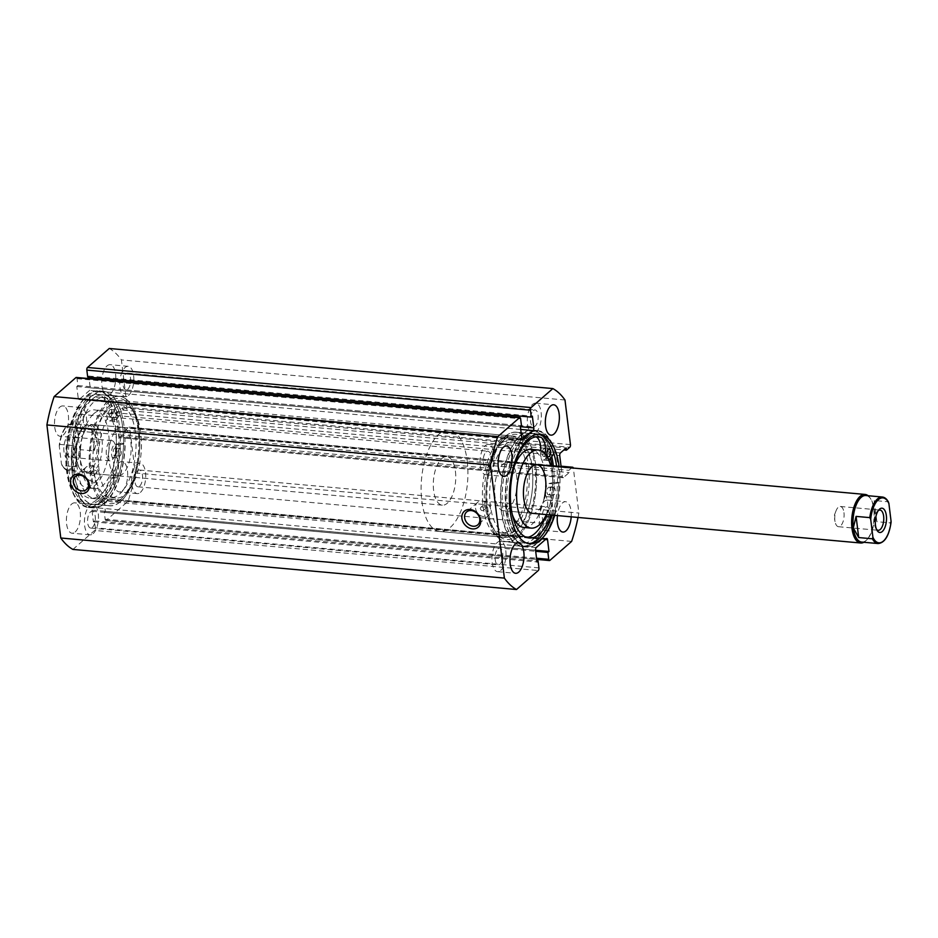 <?xml version="1.0" encoding="UTF-8"?>
<svg xmlns="http://www.w3.org/2000/svg" width="938" height="938" viewBox="0 0 938 938"><rect width="100%" height="100%" fill="white"/><g stroke="black" fill="none" stroke-linecap="round" stroke-linejoin="round"><path stroke-width="0.7" stroke-dasharray="4.69 3.52" d="M120.076 455.809A3.858 1.747 95.2 0 0 121.424 451.577A3.858 1.747 95.2 0 0 119.982 448.423A3.858 1.747 95.2 0 0 119.208 448.727A3.858 1.747 95.2 0 0 117.86 452.96A3.858 1.747 95.2 0 0 119.29 456.114A3.858 1.747 95.2 0 0 120.076 455.809M115.386 455.387A3.858 1.747 95.2 0 0 116.734 451.155A3.858 1.747 95.2 0 0 115.304 448.001A3.858 1.747 95.2 0 0 114.518 448.305A3.858 1.747 95.2 0 0 113.17 452.538A3.858 1.747 95.2 0 0 114.6 455.692A3.858 1.747 95.2 0 0 115.386 455.387M115.351 417.34A3.858 1.747 95.2 0 0 116.699 413.107A3.858 1.747 95.2 0 0 115.257 409.953A3.858 1.747 95.2 0 0 114.483 410.258A3.858 1.747 95.2 0 0 113.135 414.49A3.858 1.747 95.2 0 0 114.565 417.644A3.858 1.747 95.2 0 0 115.351 417.34M110.661 416.918A3.858 1.747 95.2 0 0 112.009 412.685A3.858 1.747 95.2 0 0 110.578 409.531A3.858 1.747 95.2 0 0 109.793 409.836A3.858 1.747 95.2 0 0 108.445 414.068A3.858 1.747 95.2 0 0 109.875 417.222A3.858 1.747 95.2 0 0 110.661 416.918M120.556 443.193L115.128 444.389A7.516 3.412 95.2 0 0 114.108 444.952A7.516 3.412 95.2 0 0 112.279 457.451A15.031 6.824 -84.8 0 1 111.845 477.465A50.793 23.063 -84.8 0 1 100.964 494.338A50.793 23.063 -84.8 0 1 90.669 498.336A50.793 23.063 -84.8 0 1 71.839 456.853A50.793 23.063 -84.8 0 1 89.52 401.171A50.793 23.063 -84.8 0 1 99.815 397.173A50.793 23.063 -84.8 0 1 102.043 397.618A15.031 6.824 -84.8 0 1 106.826 413.072A7.516 3.412 95.2 0 0 109.547 420.869A7.516 3.412 95.2 0 0 112.032 419.098L116.664 411.524A58.519 26.569 95.2 0 0 98.877 390.888A58.519 26.569 95.2 0 0 87.023 395.508A58.519 26.569 95.2 0 0 66.645 459.655A58.519 26.569 95.2 0 0 88.348 507.47A58.519 26.569 95.2 0 0 100.202 502.862A58.519 26.569 95.2 0 0 120.556 443.193L125.246 443.615L119.818 444.823A7.516 3.412 95.2 0 0 118.798 445.374A7.516 3.412 95.2 0 0 116.969 457.885A15.031 6.824 -84.8 0 1 116.535 477.888A50.793 23.063 -84.8 0 1 105.654 494.76A50.793 23.063 -84.8 0 1 95.359 498.758A50.793 23.063 -84.8 0 1 76.517 457.275A50.793 23.063 -84.8 0 1 94.21 401.593A50.793 23.063 -84.8 0 1 104.505 397.595A50.793 23.063 -84.8 0 1 106.733 398.04A15.031 6.824 -84.8 0 1 111.516 413.494A7.516 3.412 95.2 0 0 114.237 421.291A7.516 3.412 95.2 0 0 116.711 419.521L121.354 411.946A58.519 26.569 95.2 0 0 103.567 391.322A58.519 26.569 95.2 0 0 91.713 395.93A58.519 26.569 95.2 0 0 71.323 460.089A58.519 26.569 95.2 0 0 93.026 507.892A58.519 26.569 95.2 0 0 104.892 503.284A58.519 26.569 95.2 0 0 125.246 443.615M116.664 411.524L121.354 411.946M487.303 469.152A46.736 21.222 95.2 0 0 501.619 532.983A46.736 21.222 95.2 0 0 524.354 503.729A46.736 21.222 95.2 0 0 510.038 439.899A46.736 21.222 95.2 0 0 487.303 469.152M492.708 469.633A46.736 21.222 95.2 0 0 507.036 533.476A46.736 21.222 95.2 0 0 529.771 504.222A46.736 21.222 95.2 0 0 515.443 440.379A46.736 21.222 95.2 0 0 492.708 469.633M515.49 495.463A24.388 11.068 95.2 0 0 508.021 462.153A24.388 11.068 95.2 0 0 496.167 477.419A24.388 11.068 95.2 0 0 503.636 510.729A24.388 11.068 95.2 0 0 515.49 495.463M514.13 466.784A39.22 17.81 95.2 0 0 511.925 473.889A39.22 17.81 95.2 0 0 512.312 514.552M523.932 527.461A39.22 17.81 95.2 0 0 543.008 502.909A39.22 17.81 95.2 0 0 531.002 449.337M546.373 514.587A39.22 17.81 95.2 0 0 550.231 503.565A39.22 17.81 95.2 0 0 550.758 466.022M489.484 466.632A54.861 24.904 95.2 0 0 506.297 541.578A54.861 24.904 95.2 0 0 532.983 507.235A54.861 24.904 95.2 0 0 516.181 432.289A54.861 24.904 95.2 0 0 489.484 466.632M550.571 458.647A54.861 24.904 95.2 0 0 532.409 433.755A54.861 24.904 95.2 0 0 505.723 468.097A54.861 24.904 95.2 0 0 522.525 543.043A54.861 24.904 95.2 0 0 549.211 508.701A54.861 24.904 95.2 0 0 551.884 466.116M532.479 513.332L503.636 510.729A24.388 11.068 95.2 0 0 516.732 476.926A24.388 11.068 95.2 0 0 508.021 462.153A24.388 11.068 95.2 0 0 494.924 495.956A24.388 11.068 95.2 0 0 503.636 510.729L532.479 513.332A24.388 11.068 95.2 0 0 544.345 498.066M876.573 529.454A10.166 4.608 -84.8 0 1 875.963 528.68A10.166 4.608 -84.8 0 1 874.556 524.143A10.166 4.608 -84.8 0 1 877.546 511.269A10.166 4.608 -84.8 0 1 878.273 510.612M843.966 512.629A10.166 4.608 -84.8 0 1 838.513 526.71A10.166 4.608 -84.8 0 1 835.043 521.61A10.166 4.608 -84.8 0 1 834.879 520.567A10.166 4.608 -84.8 0 1 836.016 510.882A10.166 4.608 -84.8 0 1 840.342 506.473A10.166 4.608 -84.8 0 1 843.966 512.629M865.868 495.522A23.368 10.611 -84.8 0 1 870.956 499.262A23.368 10.611 -84.8 0 1 874.216 509.674A23.368 10.611 -84.8 0 1 867.345 539.315A23.368 10.611 -84.8 0 1 861.659 542.07M868.119 495.721A24.388 11.068 -84.8 0 1 870.37 498.324A24.388 11.068 -84.8 0 1 873.77 509.193A24.388 11.068 -84.8 0 1 866.595 540.124A24.388 11.068 -84.8 0 1 863.91 542.27M74.899 442.232A12.194 5.534 95.2 0 0 73.199 436.803A12.194 5.534 95.2 0 0 66.539 437.694A12.194 5.534 95.2 0 0 63.995 451.753A12.194 5.534 95.2 0 0 71.311 457.697A12.194 5.534 95.2 0 0 74.899 442.232M66.715 451.119A10.166 4.608 -84.8 0 1 72.167 437.038A10.166 4.608 -84.8 0 1 74.383 438.667A10.166 4.608 -84.8 0 1 75.79 443.193A10.166 4.608 -84.8 0 1 72.801 456.079A10.166 4.608 -84.8 0 1 70.338 457.275A10.166 4.608 -84.8 0 1 66.715 451.119M106.381 454.707A10.166 4.608 -84.8 0 1 111.833 440.626A10.166 4.608 -84.8 0 1 115.304 445.738A10.166 4.608 -84.8 0 1 115.468 446.781A10.166 4.608 -84.8 0 1 114.33 456.454A10.166 4.608 -84.8 0 1 110.004 460.863A10.166 4.608 -84.8 0 1 106.381 454.707M77.96 428.549A23.368 10.611 95.2 0 0 72.273 423.788A23.368 10.611 95.2 0 0 59.786 444.401L59.258 445.949A22.559 10.236 -84.8 0 1 66.903 426.309A22.559 10.236 -84.8 0 1 77.432 430.085L77.96 428.549L91.654 429.78L97.024 439.418A23.368 10.611 -84.8 0 1 84.479 471.814A23.368 10.611 -84.8 0 1 79.39 468.085A23.368 10.611 -84.8 0 1 76.13 457.662A23.368 10.611 -84.8 0 1 83.001 428.033A23.368 10.611 -84.8 0 1 88.688 425.266A23.368 10.611 -84.8 0 1 97.024 439.418L94.257 450.955L80.551 449.712L79.636 448.047A22.559 10.236 -84.8 0 1 71.992 467.687A22.559 10.236 -84.8 0 1 61.462 463.9L62.389 465.576A23.368 10.611 95.2 0 0 68.064 470.337A23.368 10.611 95.2 0 0 80.551 449.712M98.384 439.113A24.388 11.068 -84.8 0 1 85.288 472.916A24.388 11.068 -84.8 0 1 79.976 469.012A24.388 11.068 -84.8 0 1 76.576 458.143A24.388 11.068 -84.8 0 1 83.752 427.224A24.388 11.068 -84.8 0 1 89.673 424.339A24.388 11.068 -84.8 0 1 98.384 439.113M528.54 466.62A50.804 23.063 -84.8 0 1 501.255 537.04A50.804 23.063 -84.8 0 1 483.117 506.262A50.804 23.063 -84.8 0 1 510.401 435.842A50.804 23.063 -84.8 0 1 528.54 466.62M467.23 461.074A50.804 23.063 -84.8 0 1 439.945 531.494A50.804 23.063 -84.8 0 1 421.807 500.728A50.804 23.063 -84.8 0 1 449.091 430.308A50.804 23.063 -84.8 0 1 467.23 461.074M455.422 471.38A24.388 11.068 -84.8 0 1 442.326 505.183A24.388 11.068 -84.8 0 1 433.614 490.41A24.388 11.068 -84.8 0 1 446.711 456.618A24.388 11.068 -84.8 0 1 455.422 471.38M59.786 444.401L73.492 445.644L76.13 457.662L76.095 466.819L62.389 465.576L61.462 463.9L59.258 445.949L59.786 444.401M77.432 430.085L79.636 448.047M91.654 429.78L94.257 450.955M73.492 445.644L76.095 466.819M888.884 503.436L887.958 501.76L874.263 500.529L874.216 509.674L876.854 521.692L890.561 522.935L891.088 521.399M874.263 500.529L876.854 521.692M505.289 438.468A52.833 23.989 -84.8 0 1 534.859 466.315A52.833 23.989 -84.8 0 1 517.19 535.387A52.833 23.989 -84.8 0 1 494.971 531.107A52.833 23.989 -84.8 0 1 503.155 440.555A52.833 23.989 -84.8 0 1 505.289 438.468M515.161 533.359A50.804 23.063 95.2 0 0 532.843 477.665A50.804 23.063 95.2 0 0 514.012 436.17A50.804 23.063 95.2 0 0 503.718 440.168A50.804 23.063 95.2 0 0 501.666 442.173A50.804 23.063 95.2 0 0 486.728 506.59L483.598 504.89L483.117 506.262L486.271 507.95L486.728 506.59A50.804 23.063 95.2 0 0 493.798 529.243A50.804 23.063 95.2 0 0 504.867 537.357A50.804 23.063 95.2 0 0 515.161 533.359M120.474 499.532A52.833 23.989 95.2 0 0 122.608 497.445A52.833 23.989 95.2 0 0 130.792 406.893A52.833 23.989 95.2 0 0 108.573 402.613A52.833 23.989 95.2 0 0 90.904 471.685A52.833 23.989 95.2 0 0 120.474 499.532M110.614 404.641A50.804 23.063 -84.8 0 1 120.908 400.643A50.804 23.063 -84.8 0 1 131.977 408.757A50.804 23.063 -84.8 0 1 124.097 495.827A50.804 23.063 -84.8 0 1 122.057 497.832A50.804 23.063 -84.8 0 1 111.763 501.83A50.804 23.063 -84.8 0 1 93.624 471.064L96.766 472.74L97.224 471.38L94.105 469.68L93.624 471.064A50.804 23.063 -84.8 0 1 110.614 404.641M480.397 508.642A2.028 1.63 -131.1 0 0 483.996 508.971A2.028 1.63 -131.1 0 0 480.397 508.642M90.892 473.444A2.028 1.63 -131.1 0 0 94.504 473.76A2.028 1.63 -131.1 0 0 90.892 473.444M475.519 508.208A8.536 6.871 -131.1 0 0 480.772 515.701A8.536 6.871 -131.1 0 0 488.71 515.325A8.536 6.871 -131.1 0 0 490.668 509.58A8.536 6.871 -131.1 0 0 485.415 502.088A8.536 6.871 -131.1 0 0 477.489 502.463A8.536 6.871 -131.1 0 0 475.519 508.208M84.221 472.834A8.536 6.871 -131.1 0 0 89.473 480.326A8.536 6.871 -131.1 0 0 97.411 479.951A8.536 6.871 -131.1 0 0 99.369 474.206A8.536 6.871 -131.1 0 0 94.117 466.714A8.536 6.871 -131.1 0 0 86.19 467.089A8.536 6.871 -131.1 0 0 84.221 472.834M505.043 436.51A54.967 24.951 95.2 0 0 485.907 496.777A54.967 24.951 95.2 0 0 506.286 541.672A54.967 24.951 95.2 0 0 517.424 537.345A54.967 24.951 95.2 0 0 536.571 477.09A54.967 24.951 95.2 0 0 516.181 432.184A54.967 24.951 95.2 0 0 505.043 436.51M550.606 458.588A54.967 24.951 95.2 0 0 532.421 433.649A54.967 24.951 95.2 0 0 521.282 437.976A54.967 24.951 95.2 0 0 502.135 498.242A54.967 24.951 95.2 0 0 522.513 543.137A54.967 24.951 95.2 0 0 533.652 538.811A54.967 24.951 95.2 0 0 551.931 466.127M551.779 456.665A57.91 26.287 95.2 0 0 532.678 430.718A57.91 26.287 95.2 0 0 520.942 435.279A57.91 26.287 95.2 0 0 500.775 498.77A57.91 26.287 95.2 0 0 522.255 546.08A57.91 26.287 95.2 0 0 533.992 541.519A57.91 26.287 95.2 0 0 553.408 466.256M525.632 435.701A57.91 26.287 95.2 0 0 505.465 499.192A57.91 26.287 95.2 0 0 526.945 546.502A57.91 26.287 95.2 0 0 538.682 541.941A57.91 26.287 95.2 0 0 558.849 478.45A57.91 26.287 95.2 0 0 537.368 431.14A57.91 26.287 95.2 0 0 525.632 435.701M538.365 434.259A54.967 24.951 95.2 0 0 537.099 434.071A54.967 24.951 95.2 0 0 525.96 438.409A54.967 24.951 95.2 0 0 506.825 498.664A54.967 24.951 95.2 0 0 527.203 543.559A54.967 24.951 95.2 0 0 528.481 543.606M120.721 501.49A54.967 24.951 95.2 0 0 139.868 441.223A54.967 24.951 95.2 0 0 119.478 396.328A54.967 24.951 95.2 0 0 108.339 400.655A54.967 24.951 95.2 0 0 89.192 460.91A54.967 24.951 95.2 0 0 109.582 505.817A54.967 24.951 95.2 0 0 120.721 501.49M104.493 500.024A54.967 24.951 95.2 0 0 123.628 439.758A54.967 24.951 95.2 0 0 103.25 394.863A54.967 24.951 95.2 0 0 92.112 399.189A54.967 24.951 95.2 0 0 72.965 459.444A54.967 24.951 95.2 0 0 93.354 504.351A54.967 24.951 95.2 0 0 104.493 500.024M104.822 502.721A57.91 26.287 95.2 0 0 124.989 439.23A57.91 26.287 95.2 0 0 103.508 391.92A57.91 26.287 95.2 0 0 91.783 396.481A57.91 26.287 95.2 0 0 71.605 459.972A57.91 26.287 95.2 0 0 93.085 507.282A57.91 26.287 95.2 0 0 104.822 502.721M100.132 502.299A57.91 26.287 95.2 0 0 120.299 438.808A57.91 26.287 95.2 0 0 98.83 391.498A57.91 26.287 95.2 0 0 87.093 396.059A57.91 26.287 95.2 0 0 66.926 459.55A57.91 26.287 95.2 0 0 88.395 506.86A57.91 26.287 95.2 0 0 100.132 502.299M99.803 499.591A54.967 24.951 95.2 0 0 118.95 439.336A54.967 24.951 95.2 0 0 98.56 394.441A54.967 24.951 95.2 0 0 87.422 398.767A54.967 24.951 95.2 0 0 68.275 459.022A54.967 24.951 95.2 0 0 88.664 503.929A54.967 24.951 95.2 0 0 99.803 499.591M97.282 499.368A54.967 24.951 95.2 0 0 116.418 439.113A54.967 24.951 95.2 0 0 96.039 394.206A54.967 24.951 95.2 0 0 84.901 398.533A54.967 24.951 95.2 0 0 65.754 458.799A54.967 24.951 95.2 0 0 86.144 503.694A54.967 24.951 95.2 0 0 97.282 499.368M110.473 393.854A15.243 6.918 95.2 0 0 115.784 377.146A15.243 6.918 95.2 0 0 110.133 364.694A15.243 6.918 95.2 0 0 107.038 365.89A15.243 6.918 95.2 0 0 101.738 382.598A15.243 6.918 95.2 0 0 107.389 395.05A15.243 6.918 95.2 0 0 110.473 393.854M128.506 395.484A15.243 6.918 95.2 0 0 133.817 378.776A15.243 6.918 95.2 0 0 128.166 366.324A15.243 6.918 95.2 0 0 125.071 367.52A15.243 6.918 95.2 0 0 119.771 384.228A15.243 6.918 95.2 0 0 125.422 396.68A15.243 6.918 95.2 0 0 128.506 395.484M122.374 490.773A15.243 6.918 95.2 0 0 127.685 474.065A15.243 6.918 95.2 0 0 122.034 461.613A15.243 6.918 95.2 0 0 118.938 462.809A15.243 6.918 95.2 0 0 113.639 479.517A15.243 6.918 95.2 0 0 119.29 491.969A15.243 6.918 95.2 0 0 122.374 490.773M140.407 492.403A15.243 6.918 95.2 0 0 145.718 475.695A15.243 6.918 95.2 0 0 140.067 463.243A15.243 6.918 95.2 0 0 136.971 464.439A15.243 6.918 95.2 0 0 131.66 481.147A15.243 6.918 95.2 0 0 137.311 493.599A15.243 6.918 95.2 0 0 140.407 492.403M63.233 435.091A15.243 6.918 95.2 0 0 68.544 418.383A15.243 6.918 95.2 0 0 62.893 405.931A15.243 6.918 95.2 0 0 59.798 407.139A15.243 6.918 95.2 0 0 54.498 423.835A15.243 6.918 95.2 0 0 60.149 436.287A15.243 6.918 95.2 0 0 63.233 435.091M81.266 436.721A15.243 6.918 95.2 0 0 86.577 420.013A15.243 6.918 95.2 0 0 80.926 407.561A15.243 6.918 95.2 0 0 77.831 408.769A15.243 6.918 95.2 0 0 72.531 425.477A15.243 6.918 95.2 0 0 78.182 437.917A15.243 6.918 95.2 0 0 81.266 436.721M75.134 532.01A15.243 6.918 95.2 0 0 80.445 515.302A15.243 6.918 95.2 0 0 74.794 502.85A15.243 6.918 95.2 0 0 71.698 504.046A15.243 6.918 95.2 0 0 66.399 520.754A15.243 6.918 95.2 0 0 72.05 533.206A15.243 6.918 95.2 0 0 75.134 532.01M93.167 533.64A15.243 6.918 95.2 0 0 98.478 516.932A15.243 6.918 95.2 0 0 92.827 504.48A15.243 6.918 95.2 0 0 89.731 505.676A15.243 6.918 95.2 0 0 84.432 522.384A15.243 6.918 95.2 0 0 90.083 534.836A15.243 6.918 95.2 0 0 93.167 533.64M536.032 432.324A15.243 6.918 95.2 0 0 541.343 415.616A15.243 6.918 95.2 0 0 535.692 403.164A15.243 6.918 95.2 0 0 532.596 404.36A15.243 6.918 95.2 0 0 527.297 421.068A15.243 6.918 95.2 0 0 532.948 433.52A15.243 6.918 95.2 0 0 536.032 432.324M571.195 516.838A15.243 6.918 95.2 0 0 565.626 501.713A15.243 6.918 95.2 0 0 562.53 502.909A15.243 6.918 95.2 0 0 557.43 515.583M547.933 529.231A15.243 6.918 95.2 0 0 553.244 512.523A15.243 6.918 95.2 0 0 547.593 500.083A15.243 6.918 95.2 0 0 544.497 501.279A15.243 6.918 95.2 0 0 539.198 517.987A15.243 6.918 95.2 0 0 544.849 530.439A15.243 6.918 95.2 0 0 547.933 529.231M488.792 473.561A15.243 6.918 95.2 0 0 494.103 456.853A15.243 6.918 95.2 0 0 488.452 444.401A15.243 6.918 95.2 0 0 485.356 445.597A15.243 6.918 95.2 0 0 480.057 462.305A15.243 6.918 95.2 0 0 485.708 474.757A15.243 6.918 95.2 0 0 488.792 473.561M500.693 570.48A15.243 6.918 95.2 0 0 506.004 553.772A15.243 6.918 95.2 0 0 500.353 541.32A15.243 6.918 95.2 0 0 497.257 542.516A15.243 6.918 95.2 0 0 491.958 559.224A15.243 6.918 95.2 0 0 497.609 571.676A15.243 6.918 95.2 0 0 500.693 570.48M498.031 548.765A8.43 3.834 -84.8 0 1 499.743 548.097A8.43 3.834 -84.8 0 1 502.862 554.991A8.43 3.834 -84.8 0 1 499.931 564.23A8.43 3.834 -84.8 0 1 498.219 564.899A8.43 3.834 -84.8 0 1 495.088 558.004A8.43 3.834 -84.8 0 1 498.031 548.765M92.405 527.391A8.43 3.834 95.2 0 0 95.336 518.151A8.43 3.834 95.2 0 0 92.205 511.257A8.43 3.834 95.2 0 0 90.505 511.925A8.43 3.834 95.2 0 0 87.562 521.165A8.43 3.834 95.2 0 0 90.693 528.059A8.43 3.834 95.2 0 0 92.405 527.391M486.13 451.846A8.43 3.834 -84.8 0 1 487.842 451.178A8.43 3.834 -84.8 0 1 490.961 458.072A8.43 3.834 -84.8 0 1 488.03 467.312A8.43 3.834 -84.8 0 1 486.318 467.98A8.43 3.834 -84.8 0 1 483.187 461.086A8.43 3.834 -84.8 0 1 486.13 451.846M80.504 430.472A8.43 3.834 95.2 0 0 83.435 421.232A8.43 3.834 95.2 0 0 80.305 414.338A8.43 3.834 95.2 0 0 78.604 415.006A8.43 3.834 95.2 0 0 75.661 424.257A8.43 3.834 95.2 0 0 78.792 431.14A8.43 3.834 95.2 0 0 80.504 430.472M545.271 507.528A8.43 3.834 -84.8 0 1 546.971 506.86A8.43 3.834 -84.8 0 1 550.102 513.743A8.43 3.834 -84.8 0 1 547.171 522.994A8.43 3.834 -84.8 0 1 545.459 523.662A8.43 3.834 -84.8 0 1 542.328 516.768A8.43 3.834 -84.8 0 1 545.271 507.528M139.633 486.154A8.43 3.834 95.2 0 0 142.576 476.914A8.43 3.834 95.2 0 0 139.445 470.02A8.43 3.834 95.2 0 0 137.734 470.688A8.43 3.834 95.2 0 0 134.802 479.928A8.43 3.834 95.2 0 0 137.933 486.822A8.43 3.834 95.2 0 0 139.633 486.154M533.37 410.61A8.43 3.834 -84.8 0 1 535.082 409.941A8.43 3.834 -84.8 0 1 538.201 416.835A8.43 3.834 -84.8 0 1 535.27 426.075A8.43 3.834 -84.8 0 1 533.558 426.743A8.43 3.834 -84.8 0 1 530.427 419.849A8.43 3.834 -84.8 0 1 533.37 410.61M127.744 389.235A8.43 3.834 95.2 0 0 130.675 379.996A8.43 3.834 95.2 0 0 127.545 373.101A8.43 3.834 95.2 0 0 125.844 373.77A8.43 3.834 95.2 0 0 122.901 383.009A8.43 3.834 95.2 0 0 126.032 389.903A8.43 3.834 95.2 0 0 127.744 389.235M554.757 515.349A54.967 24.951 95.2 0 0 559.154 466.772M578.031 517.448A103.637 47.052 95.2 0 0 578.863 513.063L573.388 468.461A2.028 0.926 95.2 0 0 573.317 468.062M570.456 444.6L126.865 404.513A2.028 0.926 -84.8 0 1 126.184 407.162L122.831 410.094L122.55 407.866L116.828 412.861A2.028 0.926 95.2 0 0 116.148 415.511L118.716 436.393A2.028 0.926 95.2 0 0 119.443 437.624A2.028 0.926 95.2 0 0 119.853 437.46L563.445 477.559L569.167 472.564L568.897 470.325L571.664 467.91M563.445 477.559A2.028 0.926 -84.8 0 1 563.034 477.723A2.028 0.926 -84.8 0 1 562.308 476.492L118.716 436.393M561.135 466.96L562.308 476.492M72.918 549.422L94.656 530.439L538.248 570.539M76.306 377.451A2.028 0.926 -84.8 0 1 77.033 378.682L77.877 385.577L76.787 386.526L78.229 398.275A2.028 0.926 95.2 0 0 78.956 399.506A2.028 0.926 95.2 0 0 79.367 399.342L89.544 390.454A2.028 0.926 95.2 0 0 90.212 387.804L89.087 378.612M88.911 377.123L88.782 376.056L87.691 377.017M126.865 404.513L121.389 359.899A103.637 47.052 95.2 0 0 109.254 348.479M119.853 437.46L125.575 432.465L125.305 430.225L128.658 427.294A2.028 0.926 -84.8 0 1 129.069 427.13A2.028 0.926 -84.8 0 1 129.796 428.361L573.388 468.461M549.879 560.385L106.287 520.297L128.025 501.314A103.637 47.052 95.2 0 0 135.271 472.963L129.796 428.361M106.287 520.297A2.028 0.926 -84.8 0 1 105.877 520.449A2.028 0.926 -84.8 0 1 105.15 519.218L104.306 512.324L105.384 511.374L103.954 499.626A2.028 0.926 95.2 0 0 103.227 498.395A2.028 0.926 95.2 0 0 102.817 498.559L92.639 507.446A2.028 0.926 95.2 0 0 91.959 510.096L93.401 521.845L94.492 520.895L95.336 527.789A2.028 0.926 -84.8 0 1 94.656 530.439M135.271 472.963L578.863 513.063M571.617 541.414L128.025 501.314M564.981 399.998L121.389 359.899M94.492 520.895L536.864 560.877M93.401 521.845L536.993 561.944M105.384 511.374L535.563 550.254M104.306 512.324L535.692 551.321M88.782 376.056L532.374 416.155M76.787 386.526L520.379 426.626M77.877 385.577L521.469 425.676M125.305 430.225L568.897 470.325M125.575 432.465L569.167 472.564M122.55 407.866L566.142 447.965M122.831 410.094L563.855 449.959M552.236 515.114A54.967 24.951 95.2 0 0 556.621 466.549M114.155 409.167A46.736 21.222 -84.8 0 1 124.144 405.017A46.736 21.222 -84.8 0 1 141.474 442.619A46.736 21.222 -84.8 0 1 125.727 493.951A46.736 21.222 -84.8 0 1 115.726 498.101A46.736 21.222 -84.8 0 1 98.408 460.499A46.736 21.222 -84.8 0 1 114.155 409.167M108.749 408.675A46.736 21.222 -84.8 0 1 118.739 404.524A46.736 21.222 -84.8 0 1 136.057 442.126A46.736 21.222 -84.8 0 1 120.31 493.47A46.736 21.222 -84.8 0 1 110.321 497.621A46.736 21.222 -84.8 0 1 93.003 460.007A46.736 21.222 -84.8 0 1 108.749 408.675M94.105 471.075A24.388 11.068 -84.8 0 1 88.887 473.233A24.388 11.068 -84.8 0 1 79.859 453.617A24.388 11.068 -84.8 0 1 88.066 426.825A24.388 11.068 -84.8 0 1 93.284 424.668A24.388 11.068 -84.8 0 1 102.324 444.284A24.388 11.068 -84.8 0 1 94.105 471.075M122.96 473.678A24.388 11.068 -84.8 0 1 117.742 475.847A24.388 11.068 -84.8 0 1 108.702 456.22A24.388 11.068 -84.8 0 1 116.922 429.44A24.388 11.068 -84.8 0 1 122.139 427.271A24.388 11.068 -84.8 0 1 131.168 446.898A24.388 11.068 -84.8 0 1 122.96 473.678M93.448 414.021A39.22 17.81 -84.8 0 1 101.832 410.539A39.22 17.81 -84.8 0 1 116.371 442.103A39.22 17.81 -84.8 0 1 103.157 485.181A39.22 17.81 -84.8 0 1 94.773 488.663A39.22 17.81 -84.8 0 1 80.234 457.111A39.22 17.81 -84.8 0 1 93.448 414.021M86.237 413.377A39.22 17.81 -84.8 0 1 94.621 409.894A39.22 17.81 -84.8 0 1 109.16 441.446A39.22 17.81 -84.8 0 1 95.946 484.524A39.22 17.81 -84.8 0 1 87.562 488.006A39.22 17.81 -84.8 0 1 73.023 456.454A39.22 17.81 -84.8 0 1 86.237 413.377M107.741 401.3A54.861 24.904 -84.8 0 1 119.466 396.422A54.861 24.904 -84.8 0 1 139.809 440.567A54.861 24.904 -84.8 0 1 121.319 500.845A54.861 24.904 -84.8 0 1 109.594 505.711A54.861 24.904 -84.8 0 1 89.251 461.566A54.861 24.904 -84.8 0 1 107.741 401.3M91.514 399.834A54.861 24.904 -84.8 0 1 103.239 394.957A54.861 24.904 -84.8 0 1 123.582 439.101A54.861 24.904 -84.8 0 1 105.091 499.379A54.861 24.904 -84.8 0 1 93.366 504.245A54.861 24.904 -84.8 0 1 73.023 460.101A54.861 24.904 -84.8 0 1 91.514 399.834M543.618 448.997A3.858 1.747 -84.8 0 1 544.403 448.692A3.858 1.747 -84.8 0 1 545.834 451.846A3.858 1.747 -84.8 0 1 544.497 456.079A3.858 1.747 -84.8 0 1 543.712 456.384A3.858 1.747 -84.8 0 1 542.281 453.23A3.858 1.747 -84.8 0 1 543.618 448.997M548.378 487.443A3.858 1.747 -84.8 0 1 549.164 487.139A3.858 1.747 -84.8 0 1 550.594 490.281A3.858 1.747 -84.8 0 1 549.258 494.514A3.858 1.747 -84.8 0 1 548.472 494.83A3.858 1.747 -84.8 0 1 547.03 491.676A3.858 1.747 -84.8 0 1 548.378 487.443M553.068 487.866A3.858 1.747 -84.8 0 1 553.854 487.561A3.858 1.747 -84.8 0 1 555.284 490.715A3.858 1.747 -84.8 0 1 553.936 494.947A3.858 1.747 -84.8 0 1 553.15 495.252A3.858 1.747 -84.8 0 1 551.72 492.098A3.858 1.747 -84.8 0 1 553.068 487.866M551.122 515.021A15.031 6.824 95.2 0 0 550.829 497.023A7.516 3.412 -84.8 0 1 550.407 489.12A7.516 3.412 -84.8 0 1 553.678 483.949L559.107 482.718A58.519 26.569 -84.8 0 1 538.799 542.457A58.519 26.569 -84.8 0 1 526.886 547.112A58.519 26.569 -84.8 0 1 505.183 499.356A58.519 26.569 -84.8 0 1 525.514 435.185A58.519 26.569 -84.8 0 1 537.427 430.53A58.519 26.569 -84.8 0 1 555.179 451.084L550.5 450.662L545.857 458.248A7.516 3.412 -84.8 0 1 544.908 459.432A7.516 3.412 -84.8 0 1 543.383 460.03A7.516 3.412 -84.8 0 1 540.651 452.245A15.031 6.824 95.2 0 0 540.757 450.639M535.985 436.862A15.031 6.824 95.2 0 0 535.856 436.815A50.793 23.063 95.2 0 0 533.663 436.381A50.793 23.063 95.2 0 0 523.334 440.426A50.793 23.063 95.2 0 0 505.688 496.108A50.793 23.063 95.2 0 0 524.518 537.556A50.793 23.063 95.2 0 0 526.886 537.497M559.107 482.718L554.417 482.296A58.519 26.569 -84.8 0 1 534.109 542.035A58.519 26.569 -84.8 0 1 522.196 546.678A58.519 26.569 -84.8 0 1 500.493 498.934A58.519 26.569 -84.8 0 1 520.825 434.763A58.519 26.569 -84.8 0 1 532.737 430.108A58.519 26.569 -84.8 0 1 550.5 450.662M546.432 514.599A15.031 6.824 95.2 0 0 546.139 496.601A7.516 3.412 -84.8 0 1 545.717 488.698A7.516 3.412 -84.8 0 1 548.988 483.527L554.417 482.296M548.859 460.324A7.516 3.412 -84.8 0 1 548.062 460.452A7.516 3.412 -84.8 0 1 545.283 454.215M555.179 451.084L553.783 453.371M115.128 444.389L119.818 444.823M111.845 477.465L116.535 477.888M112.032 419.098L116.711 419.521M106.826 413.072L111.516 413.494M102.043 397.618L106.733 398.04M112.279 457.451L116.969 457.885M887.958 501.76A23.368 10.611 95.2 0 0 882.283 497.011M878.074 543.548A23.368 10.611 95.2 0 0 890.561 522.935M538.928 567.889L95.336 527.789M91.959 510.096L535.551 550.196M102.817 498.559L546.408 538.658M536.231 547.546L92.639 507.446M545.4 539.538L103.954 499.626M105.15 519.218L536.536 558.216M90.212 387.804L520.379 426.684M520.719 429.44L89.544 390.454M79.367 399.342L522.173 439.371M521.821 438.374L78.229 398.275M77.033 378.682L520.625 418.782M561.065 466.385L128.658 427.294M116.148 415.511L559.74 455.61M560.42 452.96L116.828 412.861M126.184 407.162L569.776 447.262M550.547 458.67L545.857 458.248M553.678 483.949L548.988 483.527M550.829 497.023L546.139 496.601M543.653 452.515L540.651 452.245M115.304 448.001L119.982 448.423M110.578 409.531L115.257 409.953M90.669 498.336L95.359 498.758M88.348 507.47L93.026 507.892M98.877 390.888L103.567 391.322M109.547 420.869L114.237 421.291M99.815 397.173L104.505 397.595M109.875 417.222L114.565 417.644M114.6 455.692L119.29 456.114M501.619 532.983L507.036 533.476M508.021 462.153L536.876 464.767L508.021 462.153M506.297 541.578L522.525 543.043M516.181 432.289L532.409 433.755M510.038 439.899L515.443 440.379M875.963 528.68L877.147 530.545M838.513 526.71L878.179 530.298M836.016 510.882L834.011 516.111L835.043 521.61M870.956 499.262L870.37 498.324M74.383 438.667L73.199 436.803M111.833 440.626L72.167 437.038M114.33 456.454L116.335 451.237L115.304 445.738M79.39 468.085L79.976 469.012M501.255 537.04L439.945 531.494M442.326 505.183L85.288 472.916M446.711 456.618L89.673 424.339M510.401 435.842L449.091 430.308M83.001 428.033L83.752 427.224M88.688 425.266L72.273 423.788C65.578 424.468 61.228 431.597 59.246 445.198M84.479 471.814L68.064 470.337C66.152 470.548 64.054 468.766 61.767 464.99M110.004 460.863L70.338 457.275M72.801 456.079L71.311 457.697M867.345 539.315L866.595 540.124M840.342 506.473L880.008 510.061M877.546 511.269L879.035 509.639M131.977 408.757L130.792 406.893M124.097 495.827L122.608 497.445M486.271 507.95L483.527 510.342M96.766 472.74L94.035 475.132M488.71 515.325L477.805 524.834M97.411 479.951L86.507 489.472M522.513 543.137L506.286 541.672M526.945 546.502L522.255 546.08M529.736 543.794L527.203 543.559M103.25 394.863L119.478 396.328M98.83 391.498L103.508 391.92M96.039 394.206L98.56 394.441M128.166 366.324L110.133 364.694M140.067 463.243L122.034 461.613M80.926 407.561L62.893 405.931M92.827 504.48L74.794 502.85M535.692 403.164L553.725 404.794M547.593 500.083L565.626 501.713M488.452 444.401L506.485 446.031M500.353 541.32L518.386 542.95M92.205 511.257L499.743 548.097M80.305 414.338L487.842 451.178M139.445 470.02L546.971 506.86M127.545 373.101L535.082 409.941M514.012 436.17L120.908 400.643M504.867 537.357L111.763 501.83M126.032 389.903L533.558 426.743M137.933 486.822L545.459 523.662M78.792 431.14L486.318 467.98M90.693 528.059L498.219 564.899M497.609 571.676L515.642 573.306M485.708 474.757L503.741 476.387M544.849 530.439L562.882 532.069M532.948 433.52L550.981 435.15M90.083 534.836L72.05 533.206M78.182 437.917L60.149 436.287M137.311 493.599L119.29 491.969M125.422 396.68L107.389 395.05M563.034 477.723L119.443 437.624M129.069 427.13L561.041 466.186M546.819 538.494L103.227 498.395M105.877 520.449L536.677 559.388M522.548 439.605L78.956 399.506M86.144 503.694L88.664 503.929M88.395 506.86L93.085 507.282M93.354 504.351L109.582 505.817M539.631 434.306L537.099 434.071M537.368 431.14L532.678 430.718M532.421 433.649L516.181 432.184M86.19 467.089L75.286 476.61M477.489 502.463L466.585 511.984M94.093 469.68L91.361 472.072M483.598 504.89L480.854 507.282M493.798 529.243L494.971 531.107M501.666 442.173L503.155 440.555M124.144 405.017L118.739 404.524M117.742 475.847L88.887 473.233M101.832 410.539L94.621 409.894M119.466 396.422L103.239 394.957M109.594 505.711L93.366 504.245M94.773 488.663L87.562 488.006M122.139 427.271L93.284 424.668M115.726 498.101L110.321 497.621M549.093 449.114L544.403 448.692M553.854 487.561L549.164 487.139M538.353 436.803L533.663 436.381M529.208 537.978L524.518 537.556M526.886 547.112L522.196 546.678M537.427 430.53L532.737 430.108M548.062 460.452L543.383 460.03M553.15 495.252L548.472 494.83M548.402 456.806L543.712 456.384"/><path stroke-width="1.41" d="M544.345 498.066A24.388 11.068 95.2 0 0 536.876 464.767A24.388 11.068 95.2 0 0 525.01 480.022A24.388 11.068 95.2 0 0 532.479 513.332L860.674 542.996A24.388 11.068 -84.8 0 1 851.962 528.235A24.388 11.068 -84.8 0 1 865.059 494.432A24.388 11.068 -84.8 0 1 868.119 495.721M512.312 514.552A39.22 17.81 95.2 0 0 523.932 527.461L531.154 528.106A39.22 17.81 95.2 0 0 546.373 514.587M550.758 466.022A39.22 17.81 95.2 0 0 538.213 449.994A39.22 17.81 95.2 0 0 519.136 474.534A39.22 17.81 95.2 0 0 531.154 528.106M551.884 466.116A54.861 24.904 95.2 0 0 550.571 458.647M538.213 449.994L531.002 449.337A39.22 17.81 95.2 0 0 514.13 466.784M875.447 525.104A12.194 5.534 95.2 0 0 877.147 530.545A12.194 5.534 95.2 0 0 883.807 529.653A12.194 5.534 95.2 0 0 886.351 515.583A12.194 5.534 95.2 0 0 879.035 509.639A12.194 5.534 95.2 0 0 875.447 525.104M878.273 510.612A10.166 4.608 -84.8 0 1 880.008 510.061A10.166 4.608 -84.8 0 1 883.643 516.217A10.166 4.608 -84.8 0 1 878.179 530.298A10.166 4.608 -84.8 0 1 876.573 529.454M853.322 527.918A23.368 10.611 -84.8 0 1 865.868 495.522L882.283 497.011A23.368 10.611 95.2 0 0 869.796 517.624L856.089 516.392L853.322 527.918L858.692 537.556L872.387 538.799A23.368 10.611 95.2 0 0 878.074 543.548L861.659 542.07A23.368 10.611 -84.8 0 1 853.322 527.918M863.91 542.27A24.388 11.068 -84.8 0 1 860.674 542.996M869.796 517.624L870.71 519.3A22.559 10.236 -84.8 0 1 878.355 499.661A22.559 10.236 -84.8 0 1 888.884 503.436L891.088 521.399A22.559 10.236 -84.8 0 1 883.444 541.038A22.559 10.236 -84.8 0 1 872.915 537.251L872.387 538.799M890.561 522.935L891.088 521.399M888.884 503.436L887.958 501.76M856.089 516.392L858.692 537.556M870.71 519.3L872.915 537.251M89.368 484.676A10.564 8.501 48.9 0 1 81.172 493.517A10.564 8.501 48.9 0 1 70.608 482.988A10.564 8.501 48.9 0 1 78.804 474.136A10.564 8.501 48.9 0 1 89.368 484.676M73.328 482.355A8.536 6.871 -131.1 0 0 78.569 489.847A8.536 6.871 -131.1 0 0 86.507 489.472A8.536 6.871 -131.1 0 0 88.465 483.727A8.536 6.871 -131.1 0 0 83.224 476.234A8.536 6.871 -131.1 0 0 75.286 476.61A8.536 6.871 -131.1 0 0 73.328 482.355M480.666 520.051A10.564 8.501 48.9 0 1 472.482 528.891A10.564 8.501 48.9 0 1 461.906 518.351A10.564 8.501 48.9 0 1 470.102 509.51A10.564 8.501 48.9 0 1 480.666 520.051M464.627 517.717A8.536 6.871 -131.1 0 0 469.868 525.221A8.536 6.871 -131.1 0 0 477.805 524.834A8.536 6.871 -131.1 0 0 479.764 519.089A8.536 6.871 -131.1 0 0 474.522 511.597A8.536 6.871 -131.1 0 0 466.585 511.984A8.536 6.871 -131.1 0 0 464.627 517.717M528.481 543.606A54.967 24.951 95.2 0 0 538.342 539.233A54.967 24.951 95.2 0 0 552.236 515.114M559.154 466.772A54.967 24.951 95.2 0 0 539.631 434.306A54.967 24.951 95.2 0 0 528.493 438.632A54.967 24.951 95.2 0 0 509.346 498.887A54.967 24.951 95.2 0 0 529.736 543.794A54.967 24.951 95.2 0 0 540.874 539.467A54.967 24.951 95.2 0 0 554.757 515.349M554.065 433.954A15.243 6.918 95.2 0 0 559.376 417.246A15.243 6.918 95.2 0 0 553.725 404.794A15.243 6.918 95.2 0 0 550.629 405.99A15.243 6.918 95.2 0 0 545.33 422.698A15.243 6.918 95.2 0 0 550.981 435.15A15.243 6.918 95.2 0 0 554.065 433.954M557.43 515.583A15.243 6.918 95.2 0 0 562.882 532.069A15.243 6.918 95.2 0 0 565.966 530.861A15.243 6.918 95.2 0 0 571.195 516.838M506.825 475.191A15.243 6.918 95.2 0 0 512.136 458.483A15.243 6.918 95.2 0 0 506.485 446.031A15.243 6.918 95.2 0 0 503.389 447.227A15.243 6.918 95.2 0 0 498.09 463.935A15.243 6.918 95.2 0 0 503.741 476.387A15.243 6.918 95.2 0 0 506.825 475.191M518.726 572.11A15.243 6.918 95.2 0 0 524.037 555.402A15.243 6.918 95.2 0 0 518.386 542.95A15.243 6.918 95.2 0 0 515.29 544.146A15.243 6.918 95.2 0 0 509.991 560.854A15.243 6.918 95.2 0 0 515.642 573.306A15.243 6.918 95.2 0 0 518.726 572.11M522.173 439.371L522.958 439.441A2.028 0.926 -84.8 0 1 522.548 439.605A2.028 0.926 -84.8 0 1 521.821 438.374L520.379 426.626L521.469 425.676L520.625 418.782A2.028 0.926 95.2 0 0 519.898 417.551A2.028 0.926 95.2 0 0 519.488 417.703L497.738 436.686A103.637 47.052 95.2 0 0 490.492 465.037L504.374 578.101A103.637 47.052 95.2 0 0 516.51 589.521L538.248 570.539A2.028 0.926 95.2 0 0 538.928 567.889L538.084 560.983L536.993 561.944L535.551 550.196A2.028 0.926 -84.8 0 1 536.231 547.546L546.408 538.658A2.028 0.926 -84.8 0 1 546.819 538.494A2.028 0.926 -84.8 0 1 547.546 539.725L545.4 539.538M536.536 558.216L548.742 559.318L547.898 552.423L548.988 551.474L547.546 539.725M548.742 559.318A2.028 0.926 95.2 0 0 549.469 560.549A2.028 0.926 95.2 0 0 549.879 560.385L571.617 541.414A103.637 47.052 95.2 0 0 578.031 517.448M573.317 468.062A2.028 0.926 95.2 0 0 572.661 467.23A2.028 0.926 95.2 0 0 572.25 467.394L561.065 466.385M571.664 467.91L572.25 467.394M520.379 426.684L533.816 427.904L532.374 416.155L531.283 417.105L87.691 377.017L86.835 370.111A2.028 0.926 -84.8 0 1 87.515 367.462L109.254 348.479L552.857 388.578A103.637 47.052 95.2 0 1 564.981 399.998L570.456 444.6A2.028 0.926 95.2 0 1 569.776 447.262L566.423 450.193L566.142 447.965L560.42 452.96A2.028 0.926 -84.8 0 0 559.74 455.61L561.135 466.96M552.857 388.578L531.107 407.561A2.028 0.926 95.2 0 0 530.427 410.211L86.835 370.111M531.283 417.105L530.427 410.211M533.816 427.904A2.028 0.926 -84.8 0 1 533.136 430.554L520.719 429.44M522.958 439.441L533.136 430.554M519.488 417.703L75.896 377.615L54.146 396.586A103.637 47.052 95.2 0 0 46.9 424.937L60.782 538.002A103.637 47.052 95.2 0 0 72.918 549.422L516.51 589.521M75.896 377.615A2.028 0.926 -84.8 0 1 76.306 377.451L519.898 417.551M89.087 378.612L88.911 377.123M497.738 436.686L54.146 396.586M46.9 424.937L490.492 465.037M504.374 578.101L60.782 538.002M536.864 560.877L538.084 560.983M535.563 550.254L548.988 551.474M535.692 551.321L547.898 552.423M563.855 449.959L566.423 450.193M556.621 466.549A54.967 24.951 95.2 0 0 538.365 434.259M553.408 466.256A57.91 26.287 95.2 0 0 551.779 456.665M551.931 466.127A54.967 24.951 95.2 0 0 550.606 458.588M548.308 449.419A3.858 1.747 -84.8 0 1 549.093 449.114A3.858 1.747 -84.8 0 1 550.524 452.268A3.858 1.747 -84.8 0 1 549.187 456.501A3.858 1.747 -84.8 0 1 548.402 456.806A3.858 1.747 -84.8 0 1 546.96 453.652A3.858 1.747 -84.8 0 1 548.308 449.419M553.783 453.371L550.547 458.67A7.516 3.412 -84.8 0 1 549.598 459.855A7.516 3.412 -84.8 0 1 548.859 460.324M545.283 454.215A7.516 3.412 -84.8 0 1 545.341 452.667A15.031 6.824 95.2 0 0 540.546 437.237A50.793 23.063 95.2 0 0 538.353 436.803A50.793 23.063 95.2 0 0 528.024 440.848A50.793 23.063 95.2 0 0 510.378 496.53A50.793 23.063 95.2 0 0 529.208 537.978A50.793 23.063 95.2 0 0 539.549 533.933A50.793 23.063 95.2 0 0 550.418 517.026A15.031 6.824 95.2 0 0 551.122 515.021M526.886 537.497A50.793 23.063 95.2 0 0 534.859 533.511A50.793 23.063 95.2 0 0 545.728 516.604A15.031 6.824 95.2 0 0 546.432 514.599M540.757 450.639A15.031 6.824 95.2 0 0 535.985 436.862M87.515 367.462L531.107 407.561M540.546 437.237L536.126 436.838M550.418 517.026L545.728 516.604M545.341 452.667L543.653 452.515M536.876 464.767L865.059 494.432M888.579 502.346C886.914 499.075 884.815 497.292 882.283 497.011M891.1 522.138C889.118 535.739 884.769 542.879 878.074 543.548M561.041 466.186L572.661 467.23M536.677 559.388L549.469 560.549"/></g></svg>
